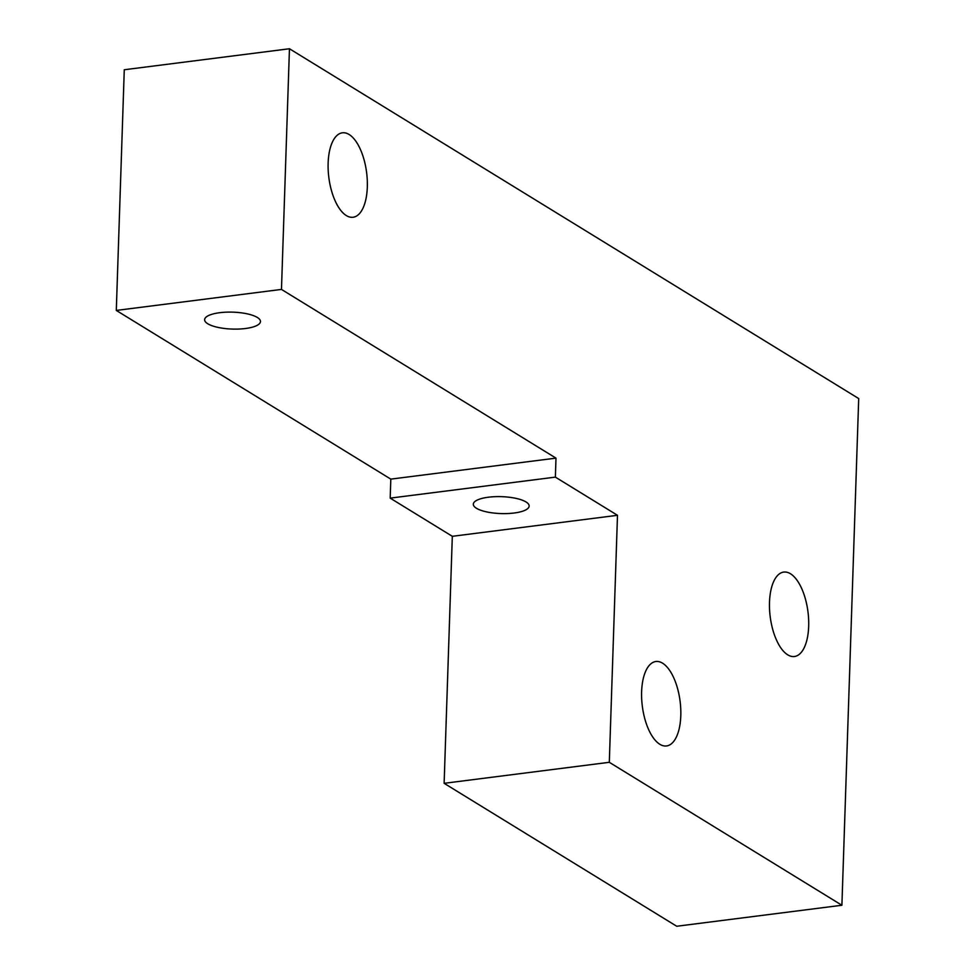 <?xml version="1.0" encoding="UTF-8"?>
<svg xmlns="http://www.w3.org/2000/svg" width="975" height="975" viewBox="0 0 975 975"><rect width="100%" height="100%" fill="white"/><g stroke="black" fill="none" stroke-linecap="round" stroke-linejoin="round"><path stroke-width="1.46" d="M219.692 312.707A27.922 8.458 1.9 0 1 260.459 321.531A27.922 8.458 1.9 0 1 245.408 328.514A27.922 8.458 1.9 0 1 204.64 319.69A27.922 8.458 1.9 0 1 219.692 312.707M514.093 513.021A27.922 8.458 -178.1 0 0 529.157 506.049A27.922 8.458 -178.1 0 0 488.39 497.213A27.922 8.458 -178.1 0 0 473.326 504.197A27.922 8.458 -178.1 0 0 514.093 513.021M680.794 715.772A42.559 19.037 82.8 0 0 655.846 661.513A42.559 19.037 82.8 0 0 641.623 691.689A42.559 19.037 82.8 0 0 666.583 745.948A42.559 19.037 82.8 0 0 680.794 715.772M367.319 187.066A42.559 19.037 82.8 0 0 342.359 132.819A42.559 19.037 82.8 0 0 328.136 162.996A42.559 19.037 82.8 0 0 353.096 217.254A42.559 19.037 82.8 0 0 367.319 187.066M808.677 626.328A42.559 19.037 82.8 0 0 783.729 572.081A42.559 19.037 82.8 0 0 769.507 602.258A42.559 19.037 82.8 0 0 794.454 656.504A42.559 19.037 82.8 0 0 808.677 626.328M452.315 536.311L390.183 498.128L555.372 477.128L617.492 515.3L452.315 536.311L444.125 783.315L609.302 762.304L617.492 515.3M444.125 783.315L676.723 926.25L841.9 905.251L858.707 398.568L289.453 48.75L281.47 289.417L555.994 458.128L390.817 479.127L390.183 498.128M555.994 458.128L555.372 477.128M289.453 48.75L124.276 69.749L116.293 310.428L390.817 479.127M281.47 289.417L116.293 310.428M841.9 905.251L609.302 762.304"/></g></svg>
